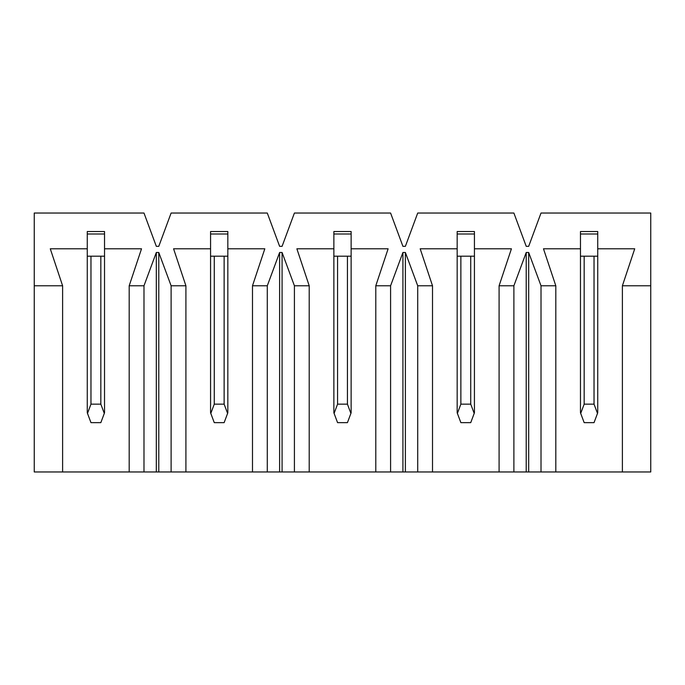 <?xml version="1.0" encoding="UTF-8"?>
<svg xmlns="http://www.w3.org/2000/svg" width="685" height="685" viewBox="0 0 685 685"><rect width="100%" height="100%" fill="white"/><g stroke="black" fill="none" stroke-linecap="round" stroke-linejoin="round"><path stroke-width="1.03" d="M650.75 471.965L34.25 471.965L34.25 285.782L62.609 285.782L50.279 248.792L87.269 248.792L87.269 231.53L104.531 231.53L104.531 248.792L141.521 248.792L129.191 285.782L143.987 285.782L156.317 252.491L158.783 252.491L171.113 285.782L185.909 285.782L173.579 248.792L210.569 248.792L210.569 231.53L227.831 231.53L227.831 248.792L264.821 248.792L252.491 285.782L267.287 285.782L279.617 252.491L282.083 252.491L294.413 285.782L309.209 285.782L296.879 248.792L333.869 248.792L333.869 231.53L351.131 231.53L351.131 248.792L388.121 248.792L375.791 285.782L390.587 285.782L402.917 252.491L405.383 252.491L417.713 285.782L432.509 285.782L420.179 248.792L457.169 248.792L457.169 231.53L474.431 231.53L474.431 248.792L511.421 248.792L499.091 285.782L513.887 285.782L526.217 252.491L528.683 252.491L541.013 285.782L555.809 285.782L543.479 248.792L580.469 248.792L580.469 231.53L597.731 231.53L597.731 248.792L634.721 248.792L622.391 285.782L650.75 285.782L650.75 213.035L541.013 213.035L528.683 246.326L526.217 246.326L513.887 213.035L417.713 213.035L405.383 246.326L402.917 246.326L390.587 213.035L294.413 213.035L282.083 246.326L279.617 246.326L267.287 213.035L171.113 213.035L158.783 246.326L156.317 246.326L143.987 213.035L34.25 213.035L34.25 285.782L34.25 213.035L143.987 213.035L156.317 246.326L158.783 246.326L171.113 213.035L267.287 213.035L279.617 246.326L282.083 246.326L294.413 213.035L390.587 213.035L402.917 246.326L405.383 246.326L417.713 213.035L513.887 213.035L526.217 246.326L528.683 246.326L541.013 213.035L650.75 213.035L650.75 471.965L650.75 285.782L622.391 285.782L622.391 471.965L650.75 471.965M555.809 285.782L541.013 285.782L541.013 471.965L555.809 471.965L555.809 285.782L555.809 471.965L622.391 471.965L622.391 285.782L634.721 248.792L597.731 248.792L597.731 231.53L580.469 231.53L580.469 248.792L543.479 248.792L555.809 285.782M513.887 285.782L499.091 285.782L499.091 471.965L513.887 471.965L513.887 285.782L513.887 471.965L526.217 471.965L526.217 252.491L513.887 285.782M432.509 285.782L417.713 285.782L417.713 471.965L432.509 471.965L432.509 285.782L432.509 471.965L499.091 471.965L499.091 285.782L511.421 248.792L474.431 248.792L474.431 231.53L457.169 231.53L457.169 248.792L420.179 248.792L432.509 285.782M390.587 285.782L375.791 285.782L375.791 471.965L390.587 471.965L390.587 285.782L390.587 471.965L402.917 471.965L402.917 252.491L390.587 285.782M309.209 285.782L294.413 285.782L294.413 471.965L309.209 471.965L309.209 285.782L309.209 471.965L375.791 471.965L375.791 285.782L388.121 248.792L351.131 248.792L351.131 231.53L333.869 231.53L333.869 248.792L296.879 248.792L309.209 285.782M267.287 285.782L252.491 285.782L252.491 471.965L267.287 471.965L267.287 285.782L267.287 471.965L279.617 471.965L279.617 252.491L267.287 285.782M185.909 285.782L171.113 285.782L171.113 471.965L185.909 471.965L185.909 285.782L185.909 471.965L252.491 471.965L252.491 285.782L264.821 248.792L227.831 248.792L227.831 231.53L210.569 231.53L210.569 248.792L173.579 248.792L185.909 285.782M143.987 285.782L129.191 285.782L129.191 471.965L143.987 471.965L143.987 285.782L143.987 471.965L156.317 471.965L156.317 252.491L143.987 285.782M62.609 471.965L129.191 471.965L129.191 285.782L141.521 248.792L104.531 248.792L104.531 231.53L87.269 231.53L87.269 248.792L50.279 248.792L62.609 285.782L34.25 285.782L34.25 471.965L62.609 471.965L62.609 285.782L62.609 471.965M158.783 252.491L156.317 252.491L156.317 471.965L171.113 471.965L171.113 285.782L158.783 252.491L158.783 471.965L158.783 252.491M282.083 252.491L279.617 252.491L279.617 471.965L294.413 471.965L294.413 285.782L282.083 252.491L282.083 471.965L282.083 252.491M405.383 252.491L402.917 252.491L402.917 471.965L417.713 471.965L417.713 285.782L405.383 252.491L405.383 471.965L405.383 252.491M528.683 252.491L526.217 252.491L526.217 471.965L541.013 471.965L541.013 285.782L528.683 252.491L528.683 471.965L528.683 252.491M104.531 248.792L104.531 412.781L104.3 413.397L100.832 404.15L100.832 256.19L100.832 404.15L90.968 404.15L100.832 404.15L104.3 413.397L100.832 422.645L90.968 422.645L100.832 422.645L104.531 412.781L104.531 256.19L87.269 256.19L87.269 248.792L87.269 256.19L104.531 256.19L104.531 248.792M87.269 412.781L87.269 256.19L87.269 412.781L90.968 422.645L87.5 413.397L90.968 404.15L87.5 413.397L87.269 412.781M90.968 256.19L90.968 404.15L90.968 256.19M104.531 233.996L87.269 233.996L104.531 233.996M227.831 248.792L227.831 412.781L227.6 413.397L224.132 404.15L224.132 256.19L224.132 404.15L214.268 404.15L224.132 404.15L227.6 413.397L224.132 422.645L214.268 422.645L224.132 422.645L227.831 412.781L227.831 256.19L210.569 256.19L210.569 248.792L210.569 256.19L227.831 256.19L227.831 248.792M210.569 412.781L210.569 256.19L210.569 412.781L214.268 422.645L210.8 413.397L214.268 404.15L210.8 413.397L210.569 412.781M214.268 256.19L214.268 404.15L214.268 256.19M227.831 233.996L210.569 233.996L227.831 233.996M351.131 248.792L351.131 412.781L350.9 413.397L347.432 404.15L347.432 256.19L347.432 404.15L337.568 404.15L347.432 404.15L350.9 413.397L347.432 422.645L337.568 422.645L347.432 422.645L351.131 412.781L351.131 256.19L333.869 256.19L333.869 248.792L333.869 256.19L351.131 256.19L351.131 248.792M333.869 412.781L333.869 256.19L333.869 412.781L337.568 422.645L334.1 413.397L337.568 404.15L334.1 413.397L333.869 412.781M337.568 256.19L337.568 404.15L337.568 256.19M351.131 233.996L333.869 233.996L351.131 233.996M474.431 248.792L474.431 412.781L474.2 413.397L470.732 404.15L470.732 256.19L470.732 404.15L460.868 404.15L470.732 404.15L474.2 413.397L470.732 422.645L460.868 422.645L470.732 422.645L474.431 412.781L474.431 256.19L457.169 256.19L457.169 248.792L457.169 256.19L474.431 256.19L474.431 248.792M457.169 412.781L457.169 256.19L457.169 412.781L460.868 422.645L457.4 413.397L460.868 404.15L457.4 413.397L457.169 412.781M460.868 256.19L460.868 404.15L460.868 256.19M474.431 233.996L457.169 233.996L474.431 233.996M597.731 248.792L597.731 412.781L597.5 413.397L594.032 404.15L594.032 256.19L594.032 404.15L584.168 404.15L594.032 404.15L597.5 413.397L594.032 422.645L584.168 422.645L594.032 422.645L597.731 412.781L597.731 256.19L580.469 256.19L580.469 248.792L580.469 256.19L597.731 256.19L597.731 248.792M580.469 412.781L580.469 256.19L580.469 412.781L584.168 422.645L580.7 413.397L584.168 404.15L580.7 413.397L580.469 412.781M584.168 256.19L584.168 404.15L584.168 256.19M597.731 233.996L580.469 233.996L597.731 233.996"/></g></svg>
